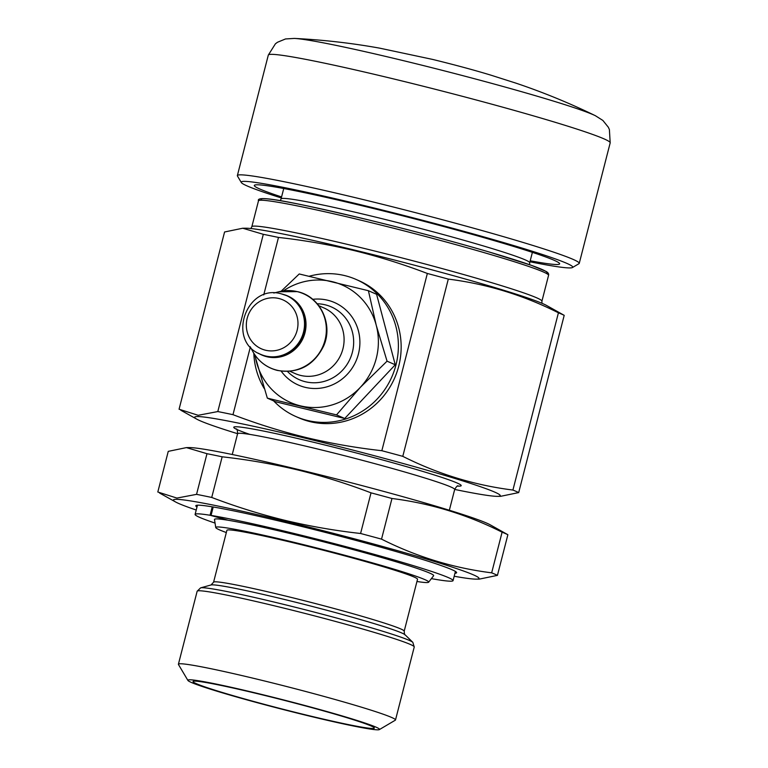 <?xml version="1.0" encoding="UTF-8"?>
<svg xmlns="http://www.w3.org/2000/svg" width="768" height="768" viewBox="0 0 768 768"><rect width="100%" height="100%" fill="white"/><g stroke="black" fill="none" stroke-linecap="round" stroke-linejoin="round"><path stroke-width="1.15" d="M307.882 715.43A93.59 4.454 14.4 0 1 193.104 681.418A93.59 4.454 14.4 0 1 259.498 694.176A93.59 4.454 14.4 0 1 374.342 727.949A93.59 4.454 14.4 0 1 307.882 715.43M258.115 693.571A98.938 4.704 14.4 0 1 379.354 729.6A98.938 4.704 14.4 0 1 309.264 716.035A98.938 4.704 14.4 0 1 187.92 680.448A98.938 4.704 14.4 0 1 258.115 693.571M187.92 680.448L178.464 664.512A112.07 5.328 14.4 0 1 178.406 664.234A112.07 5.328 14.4 0 1 257.981 679.382A112.07 5.328 14.4 0 1 395.501 719.971A112.07 5.328 14.4 0 1 395.309 720.192L379.354 729.6M417.523 579.254A98.4 4.685 -165.6 0 0 296.774 543.61A98.4 4.685 -165.6 0 0 226.906 530.314L213.571 582.221A98.4 4.685 14.4 0 1 283.45 595.526A98.4 4.685 14.4 0 1 404.198 631.171L417.523 579.254M226.33 532.541A109.93 5.232 14.4 0 1 215.741 527.53A109.93 5.232 14.4 0 1 293.798 542.275A109.93 5.232 14.4 0 1 428.64 582.192A109.93 5.232 14.4 0 1 416.947 581.491M428.64 582.192L433.613 575.75A113.136 5.386 -165.6 0 0 294.835 534.672A113.136 5.386 -165.6 0 0 228.202 520.262L211.056 515.414L213.216 506.995M227.203 519.984L210.067 515.251A133.162 6.336 -165.6 0 0 195.101 514.397A133.162 6.336 -165.6 0 0 215.05 523.085M210.067 515.251L212.227 506.832M431.386 578.63A133.162 6.336 -165.6 0 0 453.062 580.627A133.162 6.336 -165.6 0 0 289.651 532.397A133.162 6.336 -165.6 0 0 211.056 515.414M196.992 507.034A134.63 6.403 14.4 0 1 195.811 505.728A134.63 6.403 14.4 0 1 291.398 523.949A134.63 6.403 14.4 0 1 456.614 572.688A134.63 6.403 14.4 0 1 454.954 573.264M196.224 510.019A157.766 7.507 14.4 0 1 175.498 501.917A157.766 7.507 14.4 0 1 285.418 521.318A157.766 7.507 14.4 0 1 476.246 579.139A157.766 7.507 14.4 0 1 454.186 576.25M206.986 453.696L186.403 447.61L168.259 451.363L157.814 492.01L176.928 498.077L196.55 494.352L206.986 453.696A179.155 8.525 14.4 0 1 222.163 456.806L211.728 497.453C235.757 506.63 260.15 514.253 284.909 520.33C309.782 526.272 335.002 530.659 360.586 533.491A179.155 8.525 14.4 0 1 381.533 539.136C416.592 556.781 453.302 568.013 491.664 572.832A179.155 8.525 14.4 0 1 497.434 575.366L479.29 579.12L476.246 579.139M186.403 447.61L189.446 447.59A157.766 7.507 14.4 0 1 298.704 469.584A157.766 7.507 14.4 0 1 490.195 524.813L507.878 534.72L497.434 575.366M360.586 533.491L371.021 492.845C347.069 483.686 322.675 476.064 297.84 469.968C273.043 464.045 247.814 459.658 222.163 456.806M371.021 492.845A179.155 8.525 14.4 0 1 391.968 498.49L381.533 539.136M491.664 572.832L502.099 532.186C467.04 514.531 430.33 503.299 391.968 498.49M502.099 532.186A179.155 8.525 14.4 0 1 507.878 534.72M237.6 433.699A157.766 7.507 14.4 0 1 196.752 419.136A157.766 7.507 14.4 0 1 306.672 438.538A157.766 7.507 14.4 0 1 497.501 496.349A157.766 7.507 14.4 0 1 454.694 489.437M250.358 346.992L232.982 414.672C257.011 423.85 281.405 431.472 306.163 437.539C331.037 443.482 356.256 447.869 381.84 450.71A179.155 8.525 14.4 0 1 402.787 456.346C437.856 474 474.557 485.232 512.918 490.051A179.155 8.525 14.4 0 1 518.698 492.586L500.544 496.33L497.501 496.349M242.736 228.23L224.582 231.984L179.069 409.229L198.182 415.296L217.805 411.562L263.309 234.317L242.736 228.23L245.77 228.211A157.766 7.507 14.4 0 1 355.037 250.205A157.766 7.507 14.4 0 1 546.518 305.434L564.202 315.341L518.698 492.586M381.84 450.71L427.344 273.466C403.392 264.307 378.998 256.685 354.163 250.589C329.366 244.666 304.147 240.269 278.486 237.427L263.731 294.922M427.344 273.466A179.155 8.525 14.4 0 1 448.301 279.101L402.787 456.346M512.918 490.051L558.422 312.806C523.363 295.152 486.653 283.92 448.301 279.101M558.422 312.806A179.155 8.525 14.4 0 1 564.202 315.341M281.021 291.274A74.87 71.827 113.7 0 1 281.51 290.861M309.245 276.24A74.87 71.827 113.7 0 1 356.179 279.475A74.87 71.827 113.7 0 1 395.962 364.944A74.87 71.827 113.7 0 1 295.958 416.573A74.87 71.827 113.7 0 1 273.667 400.915M356.179 279.475L358.944 280.685A74.87 71.827 113.7 0 1 398.726 366.163A74.87 71.827 113.7 0 1 298.723 417.792L295.958 416.573M318.816 305.702L323.894 307.93A35.827 34.378 113.7 0 1 342.058 351.734A35.827 34.378 113.7 0 1 300.576 375.408A35.827 34.378 113.7 0 1 295.075 373.546L289.997 371.318M281.578 196.944A157.622 7.498 14.4 0 1 254.362 185.328A157.622 7.498 14.4 0 1 366.23 206.755A157.622 7.498 14.4 0 1 559.651 263.722A157.622 7.498 14.4 0 1 530.208 260.784M281.318 197.952A171.139 8.141 14.4 0 1 241.306 182.515A171.139 8.141 14.4 0 1 362.736 205.219A171.139 8.141 14.4 0 1 572.448 267.542A171.139 8.141 14.4 0 1 529.958 261.782M241.306 182.515L237.456 176.026A176.486 8.4 14.4 0 1 237.37 175.584A176.486 8.4 14.4 0 1 362.678 199.44A176.486 8.4 14.4 0 1 579.245 263.366A176.486 8.4 14.4 0 1 578.947 263.702L572.448 267.542M278.794 298.474A26.736 25.651 113.7 0 1 282.902 299.866A26.736 25.651 113.7 0 1 296.467 332.554A26.736 25.651 113.7 0 1 265.507 350.218A26.736 25.651 113.7 0 1 261.398 348.826A26.736 25.651 113.7 0 1 247.843 316.138A26.736 25.651 113.7 0 1 278.794 298.474M283.344 290.899A64.176 61.565 113.7 0 1 332.333 281.683A64.176 61.565 113.7 0 1 376.243 325.286A64.176 61.565 113.7 0 1 360.307 387.379A64.176 61.565 113.7 0 1 300.451 405.859A64.176 61.565 113.7 0 1 256.541 362.256A64.176 61.565 113.7 0 1 255.091 355.21M281.117 291.254L299.232 273.965L368.41 290.707L376.243 325.286L387.053 361.171L360.307 387.379L336.518 414.893L267.341 398.141L254.525 354.384M267.341 398.141L275.539 401.741L344.717 418.493L395.251 364.771L376.598 294.307L368.41 290.707M336.518 414.893L344.717 418.493M387.053 361.171L395.251 364.771M264.221 388.512A74.87 71.827 113.7 0 1 253.805 353.251M263.309 234.317A179.155 8.525 14.4 0 1 278.486 237.427M217.805 411.562A179.155 8.525 14.4 0 1 232.982 414.672M196.55 494.352A179.155 8.525 14.4 0 1 211.728 497.453M227.213 520.109A113.136 5.386 -165.6 0 0 214.493 519.494L215.741 527.53M178.406 664.234L197.155 591.235A112.07 5.328 14.4 0 1 276.73 606.384A112.07 5.328 14.4 0 1 414.24 646.982L412.838 642.346A109.93 5.232 14.4 0 0 278.198 603.043A109.93 5.232 14.4 0 0 200.611 587.866L211.008 584.976A100.541 4.781 14.4 0 1 281.971 598.867A100.541 4.781 14.4 0 1 405.11 634.819L412.838 642.346M232.253 454.512L237.581 433.757A112.07 5.328 14.4 0 1 317.165 448.896A112.07 5.328 14.4 0 1 454.675 489.494C456.432 486.48 457.613 485.299 458.208 485.952L458.198 485.952M249.917 434.429A117.418 5.587 14.4 0 1 317.107 443.117A117.418 5.587 14.4 0 1 457.661 486.106M250.819 228.528L251.837 226.733A149.741 7.123 14.4 0 1 358.166 246.97A149.741 7.123 14.4 0 1 541.92 301.21L548.563 275.347C548.995 273.821 548.074 272.467 545.808 271.286L531.322 265.315L489.418 252.077C451.766 241.085 410.592 230.15 365.866 219.264A147.6 7.018 14.4 0 0 261.686 200.237M251.837 226.733L258.48 200.861A149.741 7.123 14.4 0 1 364.81 221.098A149.741 7.123 14.4 0 1 548.563 275.347M365.894 219.274A147.6 7.018 14.4 0 1 546.058 273.254M287.52 371.472A39.763 38.15 -66.3 0 0 305.376 381.744A39.763 38.15 -66.3 0 0 352.378 352.262A39.763 38.15 -66.3 0 0 325.133 304.8A39.763 38.15 -66.3 0 0 317.251 303.773M312.72 299.328A45.034 43.2 113.7 0 1 327.581 300.202A45.034 43.2 113.7 0 1 358.435 353.952A45.034 43.2 113.7 0 1 305.203 387.341A45.034 43.2 113.7 0 1 281.184 371.146M280.234 200.688L281.059 198.941A128.352 6.106 14.4 0 1 372.202 216.288A128.352 6.106 14.4 0 1 529.699 262.781L532.378 252.355M277.037 370.214A40.608 38.957 -66.3 0 0 325.037 340.099A40.608 38.957 -66.3 0 0 297.216 291.629A40.608 38.957 -66.3 0 0 278.832 291.763L297.408 291.629C320.16 296.371 333.514 324.182 323.645 346.022C313.786 365.654 298.349 373.795 277.325 370.416C266.448 367.584 258.24 361.219 252.682 351.302A40.608 38.957 -66.3 0 0 277.037 370.214M284.064 294.643A32.246 30.941 113.7 0 1 304.81 333.437A32.246 30.941 113.7 0 1 266.861 356.736A32.246 30.941 113.7 0 1 258.346 353.203M266.419 356.371A32.083 30.778 113.7 0 1 261.485 354.701L260.63 354.326A32.083 30.778 113.7 0 0 265.565 355.997A32.083 30.778 113.7 0 0 302.707 334.8A32.083 30.778 113.7 0 0 286.445 295.574L287.29 295.949A32.083 30.778 113.7 0 1 303.562 335.174A32.083 30.778 113.7 0 1 266.419 356.371M281.51 293.904A32.083 30.778 113.7 0 1 286.445 295.574L281.434 293.885C246.23 283.277 226.205 341.405 260.63 354.326M237.37 175.584L268.31 55.085A176.486 8.4 14.4 0 1 393.619 78.931A176.486 8.4 14.4 0 1 610.186 142.867L609.389 129.552L608.323 127.219L602.88 120.451L595.402 115.718C569.366 103.046 542.861 92.189 515.875 83.126L490.906 75.158C474.624 70.205 455.184 64.954 432.566 59.405L379.718 48.163C351.715 43.104 323.251 39.859 294.336 38.419A159.514 7.584 14.4 0 1 403.21 60.614A159.514 7.584 14.4 0 1 595.402 115.718M395.501 719.971L414.24 646.982M211.008 584.976L213.571 582.221M197.462 505.2L195.101 514.397M455.414 571.44L453.062 580.627M449.347 510.25L454.675 489.494M237.581 433.757C237.494 430.272 237.034 428.669 236.198 428.947L236.198 428.957M579.245 263.366L610.186 142.867M268.31 55.085L275.414 43.805L277.469 42.269L285.504 38.957L294.336 38.419M250.214 346.733L252.682 351.302M273.802 293.04L278.832 291.763M281.059 198.941L283.738 188.515M529.584 264.71L529.699 262.781M258.48 200.861C255.389 194.093 297.83 203.29 365.866 219.264M541.949 303.274L541.92 301.21M196.752 419.136L180.806 410.237M175.498 501.917L159.552 493.027M405.11 634.819C404.698 635.146 404.39 633.926 404.198 631.171M197.155 591.235L200.611 587.866"/></g></svg>
